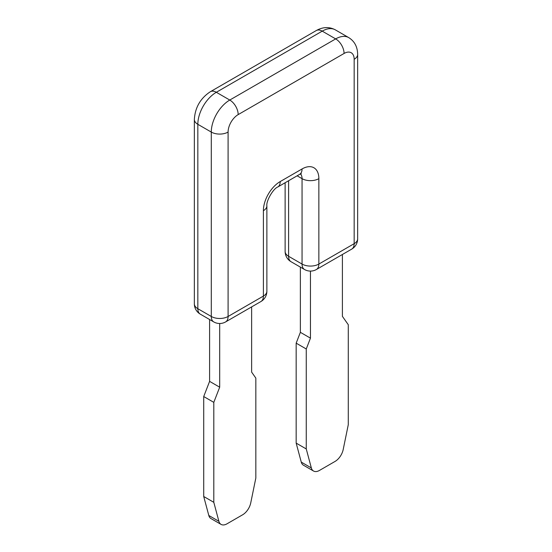 <?xml version="1.0" encoding="UTF-8"?>
<svg xmlns="http://www.w3.org/2000/svg" width="552" height="552" viewBox="0 0 552 552"><rect width="100%" height="100%" fill="white"/><g stroke="black" fill="none" stroke-linecap="round" stroke-linejoin="round"><path stroke-width="0.83" d="M219.689 387.193L213.803 402.36L203.716 396.536L209.601 381.37L219.689 387.193L219.689 323.5M203.716 396.536L203.716 496.496L213.803 502.32L213.803 402.36M208.808 515.485L218.889 521.302A11.889 6.865 120 0 0 221.069 524.4L210.981 518.576A11.889 6.865 120 0 1 208.808 515.485L203.716 496.496M218.889 521.302L213.803 502.32M221.069 524.4A11.889 6.865 120 0 0 227.01 523.813L242.625 514.795A11.889 6.865 120 0 0 250.739 502.913L255.831 478.06L255.831 378.092L251.629 372.117L251.629 306.898M209.601 381.37L209.601 319.518M310.459 338.148L306.257 348.981L296.169 343.158L300.371 332.325L310.459 338.148L310.459 271.094M306.257 348.981L306.257 448.942L311.342 467.93A11.889 6.865 120 0 0 313.522 471.022A11.889 6.865 120 0 0 319.463 470.435L335.078 461.417A11.889 6.865 120 0 0 343.192 449.542L348.284 424.681L348.284 324.721L342.399 316.351L342.399 254.493M296.169 343.158L296.169 443.118L306.257 448.942M296.169 443.118L301.261 462.107A11.889 6.865 120 0 0 303.434 465.198L313.522 471.022M300.371 332.325L300.371 267.113M335.299 29.842L348.747 37.612A26.151 15.097 120 0 0 335.671 38.902L322.223 31.14A26.151 15.097 120 0 1 335.299 29.842C329.24 26.627 322.899 26.869 316.282 30.553A11.889 6.865 60 0 1 322.223 31.14L216.329 92.281A11.889 6.865 -120 0 0 210.381 91.694C200.417 98.277 195.077 107.53 194.352 119.453A11.889 6.865 0 0 0 197.837 124.31L211.285 132.073L211.285 316.468A11.889 6.865 120 0 0 213.748 321.913A11.889 11.889 0 0 0 225.63 321.913A11.889 6.865 -120 0 0 228.093 316.468L263.394 296.086A11.889 6.865 60 0 1 260.93 301.53A11.889 11.889 0 0 0 266.871 291.235A11.889 6.865 180 0 1 263.394 296.086L263.394 210.685A23.77 13.724 120 0 1 280.202 181.567L302.054 168.953A11.889 6.865 60 0 1 299.591 174.391L301.254 173.694M344.075 53.461A11.889 6.865 60 0 0 335.671 38.902L229.777 100.043L216.329 92.281A26.151 15.097 120 0 0 197.837 124.31L197.837 308.706L211.285 316.468A11.889 6.865 180 0 0 228.093 316.468L228.093 132.073A14.262 8.232 120 0 1 238.181 114.602L344.075 53.461A14.262 8.232 120 0 1 354.163 59.285L354.163 243.68L318.863 264.063A11.889 6.865 180 0 1 302.054 264.063A11.889 6.865 120 0 0 304.518 269.5A11.889 11.889 0 0 0 316.399 269.5A11.889 6.865 -120 0 0 318.863 264.063L318.863 178.655A23.77 13.724 120 0 0 302.054 168.953M194.352 119.453L194.352 303.855A11.889 6.865 0 0 0 197.837 308.706A11.889 6.865 -60 0 0 200.3 314.143L213.748 321.913M285.129 182.746L285.129 251.443A11.889 6.865 0 0 0 288.606 256.3L288.606 180.739M285.129 251.443A11.889 11.889 0 0 0 291.07 261.738A11.889 6.865 -60 0 1 288.606 256.3L302.054 264.063L302.054 178.655A11.889 6.865 120 0 0 300.502 173.935M297.135 175.812L302.054 178.655A11.889 6.865 180 0 0 318.863 178.655M238.181 114.602A11.889 6.865 60 0 0 229.777 100.043A26.151 15.097 120 0 0 211.285 132.073A11.889 6.865 0 0 0 228.093 132.073M351.7 249.124A11.889 6.865 -120 0 0 354.163 243.68A11.889 6.865 180 0 0 357.648 238.83A11.889 11.889 0 0 1 351.7 249.124L316.399 269.5M357.648 238.83L357.648 54.434A11.889 6.865 180 0 1 354.163 59.285M266.871 291.235L266.871 205.834A11.889 6.865 180 0 1 263.394 210.685M280.202 181.567A11.889 6.865 60 0 1 277.739 187.011L299.591 174.391M301.261 462.107L311.342 467.93M316.282 30.553L210.381 91.694M194.352 303.855A11.889 11.889 0 0 0 200.3 314.143M291.07 261.738L304.518 269.5M357.648 54.434C357.53 46.858 354.563 41.248 348.747 37.612M225.63 321.913L260.93 301.53M266.871 205.834C266.071 201.018 273.171 188.722 277.739 187.011"/></g></svg>
